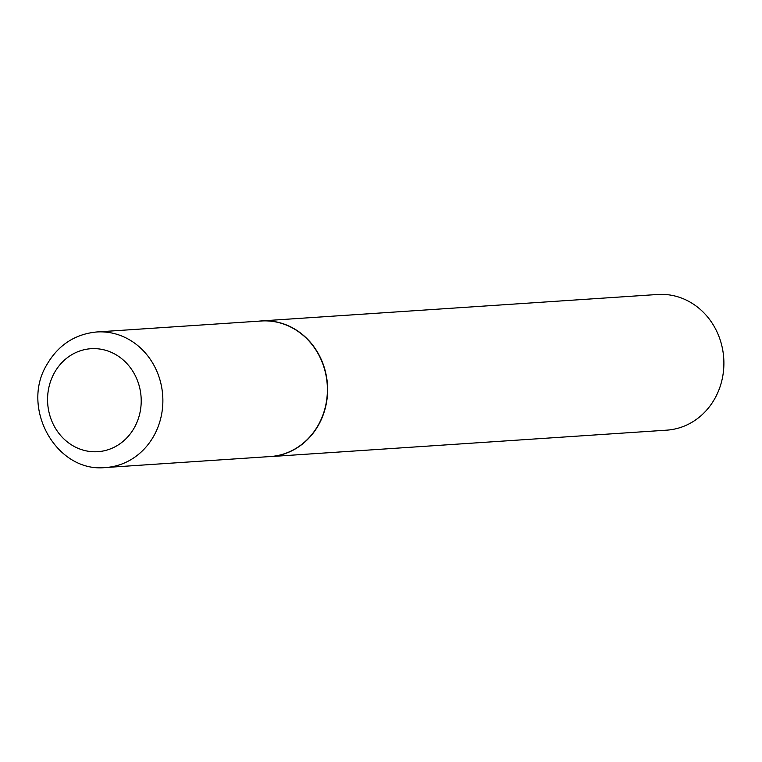 <?xml version="1.0" encoding="UTF-8"?>
<svg xmlns="http://www.w3.org/2000/svg" width="762" height="762" viewBox="0 0 762 762"><rect width="100%" height="100%" fill="white"/><g stroke="black" fill="none" stroke-linecap="round" stroke-linejoin="round"><path stroke-width="1.14" d="M318.649 424.386A67.923 61.608 -93.8 0 0 318.23 353.892A67.923 61.608 -93.8 0 0 261.242 321.002L96.717 331.975A67.923 61.608 86.2 0 1 153.705 364.865A67.923 61.608 86.2 0 1 154.134 435.359A67.923 61.608 86.2 0 1 105.766 467.516L270.281 456.543A67.923 61.608 -93.8 0 0 318.649 424.386M267.691 456.714A67.989 61.665 -93.8 0 0 270.443 456.6A67.989 61.665 -93.8 0 0 318.868 424.405A67.989 61.665 -93.8 0 0 318.44 353.844A67.989 61.665 -93.8 0 0 261.395 320.926A67.989 61.665 -93.8 0 0 258.651 321.173M270.443 456.6L666.731 430.159A67.989 61.665 -93.8 0 0 715.147 397.974A67.989 61.665 -93.8 0 0 714.718 327.412A67.989 61.665 -93.8 0 0 657.682 294.484L261.395 320.926M134.569 427.263A51.606 46.806 -93.8 0 0 118.434 356.283A51.606 46.806 -93.8 0 0 54.207 373.142A51.606 46.806 -93.8 0 0 70.342 444.122A51.606 46.806 -93.8 0 0 134.569 427.263M96.717 331.975C74.857 334.108 58.198 345.072 46.749 364.855C20.212 408.308 56.674 473.097 105.766 467.516"/></g></svg>
